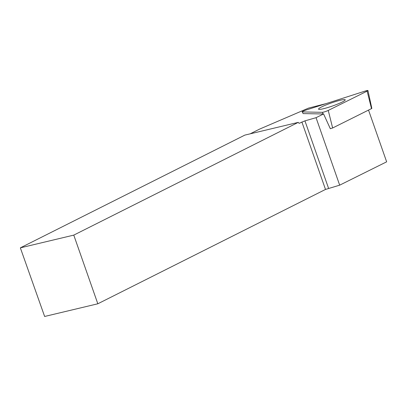<?xml version="1.0" encoding="UTF-8"?>
<svg xmlns="http://www.w3.org/2000/svg" width="407" height="407" viewBox="0 0 407 407"><rect width="100%" height="100%" fill="white"/><g stroke="black" fill="none" stroke-linecap="round" stroke-linejoin="round"><path stroke-width="0.61" d="M367.948 90.532A3.663 0.422 -19.3 0 0 365.12 91.082L306.196 110.002A3.663 0.422 -19.3 0 0 302.111 111.874A3.663 0.422 -19.3 0 0 302.304 111.93L322.349 112.327A3.663 0.422 -19.3 0 0 328.246 110.434L367.124 91.122A3.663 0.422 -19.3 0 0 367.948 90.532L371.84 108.44L332.641 127.981L330.321 128.714L323.58 113.94L316.046 117.684L304.94 120.864L299.104 123.352L298.27 122.365L244.846 135.104L20.35 247.848L44.633 316.468L97.822 303.785L325.503 189.438L301.872 121.958M344.47 99.567A14.133 1.633 -19.3 0 0 329.304 103.678A14.133 1.633 -19.3 0 0 318.554 109.168A14.133 1.633 -19.3 0 0 319.307 109.402A14.133 1.633 -19.3 0 0 334.366 105.327A14.133 1.633 -19.3 0 0 345.233 99.822A14.133 1.633 -19.3 0 0 344.47 99.567M250.173 133.832L259.544 129.126L308.481 108.125L326.032 103.632M325.503 189.438L339.677 185.165L386.65 161.828L368.549 110.144M302.304 111.93L322.349 112.327C323.916 112.113 325.88 111.482 328.246 110.434L367.124 91.122C368.538 90.293 367.867 90.283 365.12 91.082L306.196 110.002C303.22 111.04 301.923 111.681 302.304 111.93L303.113 113.589A3.434 0.397 160.7 0 1 303.113 113.589L323.158 113.98A3.434 0.397 160.7 0 1 323.158 113.98L322.349 112.327M298.27 122.365L73.774 235.114L20.35 247.848M97.822 303.785L73.774 235.114M328.571 188.339L304.94 120.864M316.046 117.684L339.677 185.165M371.52 108.669L367.124 91.122M328.246 110.434L332.641 127.981M330.367 128.714L329.528 126.994"/></g></svg>
